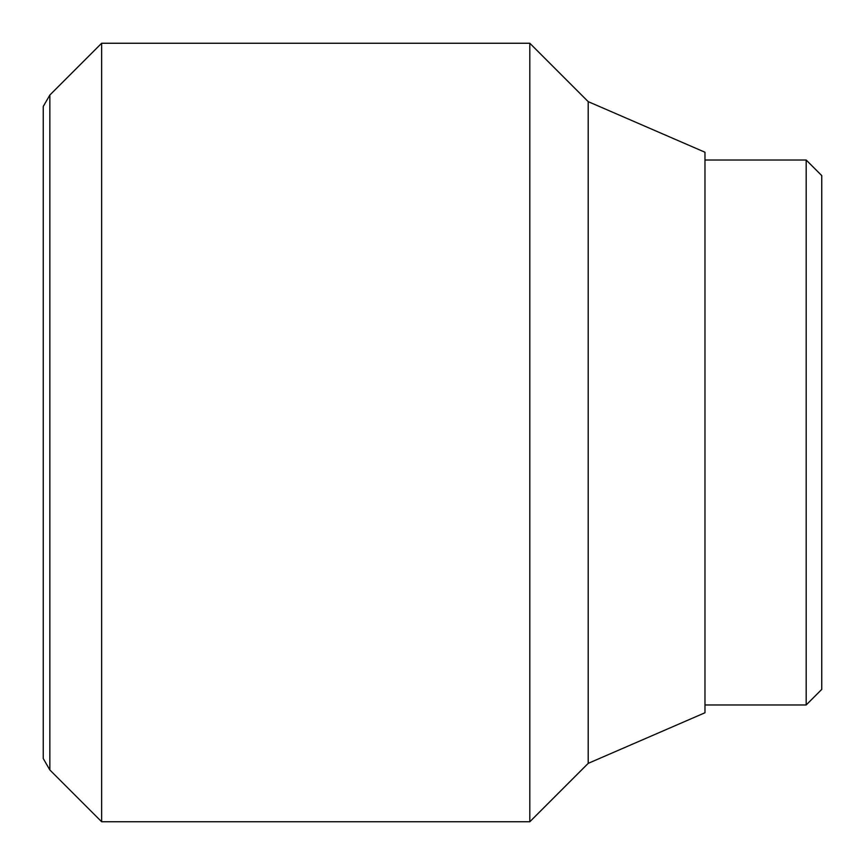 <?xml version="1.0" encoding="UTF-8"?>
<svg xmlns="http://www.w3.org/2000/svg" width="865" height="865" viewBox="0 0 865 865"><rect width="100%" height="100%" fill="white"/><g stroke="black" fill="none" stroke-linecap="round" stroke-linejoin="round"><path stroke-width="1.3" d="M101.638 432.5L101.638 43.25L49.846 95.042L49.846 769.958L101.638 821.75L101.638 432.5M588.2 763.363L588.2 101.638L704.975 152.24L704.975 712.76L588.2 763.363L529.812 821.75L529.812 43.25L101.638 43.25M49.846 95.042L43.25 106.46L43.25 758.54L49.846 769.958M806.18 160.025L821.75 175.595L821.75 689.405L806.18 704.975L806.18 160.025L704.975 160.025M588.2 101.638L529.812 43.25M806.18 704.975L704.975 704.975M529.812 821.75L101.638 821.75"/></g></svg>
